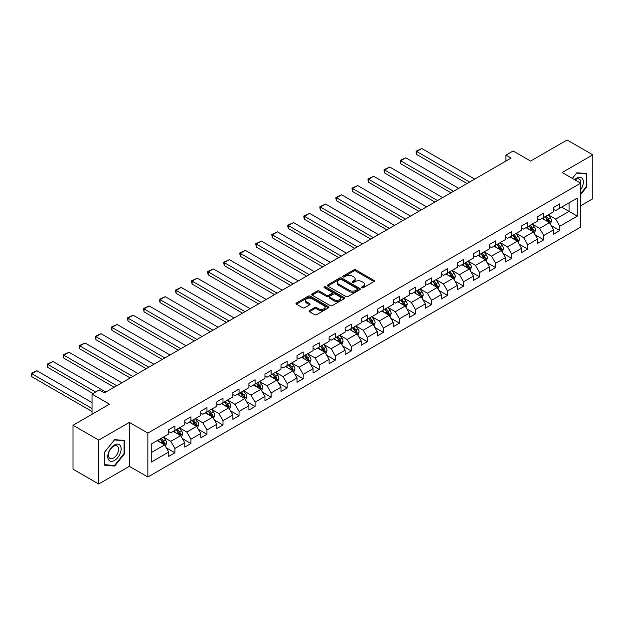 <?xml version="1.0" encoding="UTF-8"?>
<svg xmlns="http://www.w3.org/2000/svg" width="624" height="624" viewBox="0 0 624 624"><rect width="100%" height="100%" fill="white"/><g stroke="black" fill="none" stroke-linecap="round" stroke-linejoin="round"><path stroke-width="0.94" d="M361.826 287.742A0.998 0.577 0 0 0 363.238 287.742L373.955 281.549A1.427 0.827 0 0 0 374.377 280.972A1.427 0.827 0 0 0 373.955 280.387L355.797 269.896A1.427 0.827 0 0 0 353.777 269.896L343.052 276.089A0.998 0.577 0 0 0 342.763 276.494A0.998 0.577 0 0 0 343.052 276.908A0.998 0.577 0 0 0 344.464 276.908L345.852 276.104A4.563 2.636 0 0 1 352.31 276.104L353.824 276.978A4.563 2.636 0 0 1 355.165 278.842A4.563 2.636 0 0 1 353.824 280.706L352.435 281.51A0.998 0.577 0 0 0 352.147 281.915A0.998 0.577 0 0 0 352.435 282.321A0.998 0.577 0 0 0 353.855 282.321L355.235 281.525A4.563 2.636 0 0 1 361.694 281.525L363.207 282.399A4.563 2.636 0 0 1 364.549 284.263A4.563 2.636 0 0 1 363.207 286.127L361.826 286.923A0.998 0.577 0 0 0 361.53 287.336A0.998 0.577 0 0 0 361.826 287.742L361.826 286.923M309.473 310.565A1.427 0.827 0 0 0 309.059 311.15A1.427 0.827 0 0 0 309.473 311.727L314.574 314.675A1.427 0.827 0 0 0 316.586 314.675L328.497 307.796A1.427 0.827 0 0 0 328.918 307.211A1.427 0.827 0 0 0 328.497 306.634L310.331 296.143A1.427 0.827 0 0 0 308.318 296.143L296.408 303.022A1.427 0.827 0 0 0 295.987 303.599A1.427 0.827 0 0 0 296.408 304.184L302.562 307.741A1.427 0.827 0 0 0 304.582 307.741L309.676 304.793A1.427 0.827 0 0 0 310.097 304.216A1.427 0.827 0 0 0 309.676 303.631L306.626 301.868A3.814 2.207 0 0 1 305.51 300.308A3.814 2.207 0 0 1 307.866 298.272A3.814 2.207 0 0 1 312.023 298.756L323.981 305.659A3.814 2.207 0 0 1 325.096 307.211A3.814 2.207 0 0 1 322.741 309.254A3.814 2.207 0 0 1 318.583 308.771L316.586 307.624A1.427 0.827 0 0 0 314.574 307.624L309.473 310.565L309.473 311.727M580.671 205.756L592.8 198.752L592.8 154.83L567.099 139.987L530.603 161.062L513.123 150.969L505.931 155.126L511.072 158.09L104.364 392.902L99.224 389.93L92.032 394.087L92.032 414.266M98.717 440.084L98.717 484.013L129.347 466.323L129.347 422.401L98.717 440.084L73.008 425.248L109.504 404.18L92.032 394.087M129.347 422.401L147.857 433.079L580.671 183.199L580.671 227.12L147.857 477.009L147.857 433.079M592.8 154.83L562.162 172.513L580.671 183.199M345.953 296.556A1.427 0.827 0 0 0 347.974 296.556L359.884 289.676A1.427 0.827 0 0 0 360.298 289.099A1.427 0.827 0 0 0 359.884 288.514L341.718 278.023A1.427 0.827 0 0 0 339.698 278.023L327.787 284.903A1.427 0.827 0 0 0 327.374 285.48A1.427 0.827 0 0 0 327.787 286.065L345.953 296.556M324.706 287.96A0.998 0.577 0 0 1 325.72 288.101L344.167 298.748L332.28 305.612A1.427 0.827 0 0 1 330.26 305.612L312.101 295.129L312.101 293.959A1.427 0.827 0 0 0 311.68 294.544A1.427 0.827 0 0 0 312.101 295.129M312.101 293.959L317.195 291.018A1.427 0.827 0 0 1 319.215 291.018L326.578 295.269A1.427 0.827 0 0 0 328.598 295.269L331.976 293.319A1.427 0.827 0 0 0 332.397 292.734A1.427 0.827 0 0 0 331.976 292.157L324.308 287.726A0.998 0.577 0 0 1 324.02 287.321A0.998 0.577 0 0 1 324.636 286.783A0.998 0.577 0 0 1 325.72 286.907L344.191 297.57A1.427 0.827 0 0 1 344.604 298.155A1.427 0.827 0 0 1 344.191 298.74L344.191 297.57M98.717 484.013L73.008 469.17L73.008 425.248M166.312 447.837L174.892 452.79L174.892 448.453L184.759 442.759L184.759 447.088L190.928 443.531L190.928 439.195L200.803 433.501L200.803 437.83L206.965 434.273L206.965 429.936L216.84 424.242L216.84 428.571L223.002 425.014L223.002 420.677L232.877 414.983L232.877 419.312L239.047 415.756L239.047 411.419L248.914 405.725L248.914 410.054L255.083 406.489L255.083 402.16L264.95 396.458L264.95 400.795L271.12 397.231L271.12 392.902L280.987 387.2L280.987 391.537L287.157 387.972L287.157 383.643L297.024 377.941L297.024 382.278L303.194 378.713L303.194 374.384L313.061 368.683L313.061 373.019L319.231 369.455L319.231 365.126L329.105 359.424L329.105 363.761L335.267 360.196L335.267 355.859L345.142 350.165L345.142 354.494L351.304 350.938L351.304 346.601L361.179 340.907L361.179 345.236L367.349 341.679L367.349 337.342L377.216 331.648L377.216 335.977L383.386 332.42L383.386 328.084L393.253 322.39L393.253 326.719L399.422 323.162L399.422 318.825L409.289 313.131L409.289 317.46L415.459 313.903L415.459 309.566L425.326 303.872L425.326 308.201L431.496 304.637L431.496 300.308L441.363 294.606L441.363 298.943L447.533 295.378L447.533 291.049L457.408 285.347L457.408 289.684L463.57 286.12L463.57 281.791L473.444 276.089L473.444 280.426L479.606 276.861L479.606 272.532L489.481 266.83L489.481 271.167L495.651 267.602L495.651 263.273L505.518 257.572L505.518 261.908L511.688 258.344L511.688 254.007L521.555 248.313L521.555 252.642L527.725 249.085L527.725 244.748L537.592 239.054L537.592 243.383L543.761 239.827L543.761 235.49L553.628 229.796L553.628 234.125L559.798 230.568L559.798 226.231L577.278 216.146L577.278 198.097L569.049 202.847L569.049 211.396L577.278 216.146M174.892 452.79L168.722 456.355L168.722 452.018L151.25 462.111L151.25 444.062L168.722 433.976L168.722 429.64L174.892 426.083L174.892 430.412L184.759 424.718L184.759 420.381L190.928 416.816L190.928 421.153L200.803 415.451L200.803 411.122L206.965 407.558L206.965 411.895L216.84 406.193L216.84 401.864L223.002 398.299L223.002 402.636L232.877 396.934L232.877 392.605L239.047 389.041L239.047 393.377L248.914 387.676L248.914 383.347L255.083 379.782L255.083 384.119L264.95 378.417L264.95 374.088L271.12 370.523L271.12 374.86L280.987 369.158L280.987 364.822L287.157 361.265L287.157 365.594L297.024 359.9L297.024 355.563L303.194 352.006L303.194 356.335L313.061 350.641L313.061 346.304L319.231 342.748L319.231 347.077L329.105 341.383L329.105 337.046L335.267 333.489L335.267 337.818L345.142 332.124L345.142 327.787L351.304 324.23L351.304 328.559L361.179 322.865L361.179 318.529L367.349 314.964L367.349 319.301L377.216 313.599L377.216 309.27L383.386 305.705L383.386 310.042L393.253 304.34L393.253 300.011L399.422 296.447L399.422 300.784L409.289 295.082L409.289 290.753L415.459 287.188L415.459 291.525L425.326 285.823L425.326 281.494L431.496 277.93L431.496 282.266L441.363 276.565L441.363 272.236L447.533 268.671L447.533 273L457.408 267.306L457.408 262.969L463.57 259.412L463.57 263.741L473.444 258.047L473.444 253.711L479.606 250.154L479.606 254.483L489.481 248.789L489.481 244.452L495.651 240.895L495.651 245.224L505.518 239.53L505.518 235.193L511.688 231.637L511.688 235.966L521.555 230.272L521.555 225.935L527.725 222.378L527.725 226.707L537.592 221.013L537.592 216.676L543.761 213.112L543.761 217.448L553.628 211.747L553.628 207.418L559.798 203.853L559.798 208.19L577.278 198.097M173.246 431.363L180.648 435.638L170.781 441.332L163.379 437.057M168.722 431.597L170.781 432.783L174.892 430.412M170.781 441.332L174.892 448.453M180.648 435.638L184.759 442.759M189.283 422.105L196.685 426.379L186.818 432.073L179.416 427.799M184.759 422.339L186.818 423.524L190.928 421.153M186.818 432.073L190.928 439.195M196.685 426.379L200.803 433.501M205.319 412.846L212.722 417.121L202.855 422.815L195.452 418.54M200.803 413.08L202.855 414.266L206.965 411.895M202.855 422.815L206.965 429.936M212.722 417.121L216.84 424.242M221.364 403.588L228.766 407.854L218.891 413.556L211.489 409.282M216.84 403.822L218.891 405.007L223.002 402.636M218.891 413.556L223.002 420.677M228.766 407.854L232.877 414.983M237.401 394.321L244.803 398.596L234.928 404.297L227.526 400.023M232.877 394.563L234.928 395.749L239.047 393.377M234.928 404.297L239.047 411.419M244.803 398.596L248.914 405.725M253.438 385.063L260.84 389.337L250.973 395.039L243.571 390.764M248.914 385.304L250.973 386.49L255.083 384.119M250.973 395.039L255.083 402.16M260.84 389.337L264.95 396.458M269.474 375.804L276.877 380.078L267.01 385.78L259.607 381.506M264.95 376.046L267.01 377.231L271.12 374.86M267.01 385.78L271.12 392.902M276.877 380.078L280.987 387.2M285.511 366.545L292.913 370.82L283.046 376.522L275.644 372.247M280.987 366.787L283.046 367.973L287.157 365.594M283.046 376.522L287.157 383.643M292.913 370.82L297.024 377.941M301.548 357.287L308.95 361.561L299.083 367.263L291.681 362.989M297.024 357.529L299.083 358.714L303.194 356.335M299.083 367.263L303.194 374.384M308.95 361.561L313.061 368.683M317.585 348.028L324.987 352.303L315.12 357.997L307.718 353.73M313.061 348.262L315.12 349.456L319.231 347.077M315.12 357.997L319.231 365.126M324.987 352.303L329.105 359.424M333.622 338.77L341.024 343.044L331.157 348.738L323.755 344.464M329.105 339.004L331.157 340.197L335.267 337.818M331.157 348.738L335.267 355.859M341.024 343.044L345.142 350.165M349.666 329.511L357.068 333.785L347.194 339.479L339.791 335.205M345.142 329.745L347.194 330.931L351.304 328.559M347.194 339.479L351.304 346.601M357.068 333.785L361.179 340.907M365.703 320.252L373.105 324.527L363.23 330.221L355.828 325.946M361.179 320.486L363.23 321.672L367.349 319.301M363.23 330.221L367.349 337.342M373.105 324.527L377.216 331.648M381.74 310.994L389.142 315.268L379.275 320.962L371.873 316.688M377.216 311.228L379.275 312.413L383.386 310.042M379.275 320.962L383.386 328.084M389.142 315.268L393.253 322.39M397.777 301.735L405.179 306.002L395.312 311.704L387.91 307.429M393.253 301.969L395.312 303.155L399.422 300.784M395.312 311.704L399.422 318.825M405.179 306.002L409.289 313.131M413.813 292.469L421.216 296.743L411.349 302.445L403.946 298.171M409.289 292.711L411.349 293.896L415.459 291.525M411.349 302.445L415.459 309.566M421.216 296.743L425.326 303.872M429.85 283.21L437.252 287.485L427.385 293.186L419.983 288.912M425.326 283.452L427.385 284.638L431.496 282.266M427.385 293.186L431.496 300.308M437.252 287.485L441.363 294.606M445.887 273.952L453.289 278.226L443.422 283.928L436.02 279.653M441.363 274.193L443.422 275.379L447.533 273M443.422 283.928L447.533 291.049M453.289 278.226L457.408 285.347M461.924 264.693L469.326 268.967L459.459 274.669L452.057 270.395M457.408 264.935L459.459 266.12L463.57 263.741M459.459 274.669L463.57 281.791M469.326 268.967L473.444 276.089M477.968 255.434L485.371 259.709L475.496 265.403L468.094 261.136M473.444 255.676L475.496 256.862L479.606 254.483M475.496 265.403L479.606 272.532M485.371 259.709L489.481 266.83M494.005 246.176L501.407 250.45L491.533 256.144L484.13 251.87M489.481 246.41L491.533 247.603L495.651 245.224M491.533 256.144L495.651 263.273M501.407 250.45L505.518 257.572M510.042 236.917L517.444 241.192L507.577 246.886L500.175 242.611M505.518 237.151L507.577 238.345L511.688 235.966M507.577 246.886L511.688 254.007M517.444 241.192L521.555 248.313M526.079 227.659L533.481 231.933L523.614 237.627L516.212 233.353M521.555 227.893L523.614 229.078L527.725 226.707M523.614 237.627L527.725 244.748M533.481 231.933L537.592 239.054M542.116 218.4L549.518 222.674L539.651 228.368L532.249 224.094M537.592 218.634L539.651 219.82L543.761 217.448M539.651 228.368L543.761 235.49M549.518 222.674L553.628 229.796M561.647 207.121L569.049 211.396L555.688 219.11L548.285 214.835M553.628 209.375L555.688 210.561L559.798 208.19M555.688 219.11L559.798 226.231M129.347 466.323L147.857 477.009M505.931 155.126L505.931 161.062M151.25 452.611L164.611 444.896L157.209 440.622M164.611 444.896L168.722 452.018M551.218 225.607L559.798 230.568M535.174 234.866L543.761 239.827M519.137 244.124L527.725 249.085M503.1 253.391L511.688 258.344M487.063 262.649L495.651 267.602M471.026 271.908L479.606 276.861M454.99 281.167L463.57 286.12M438.953 290.425L447.533 295.378M422.916 299.684L431.496 304.637M406.871 308.942L415.459 313.903M390.835 318.201L399.422 323.162M374.798 327.46L383.386 332.42M358.761 336.718L367.349 341.679M342.724 345.985L351.304 350.938M326.687 355.243L335.267 360.196M310.651 364.502L319.231 369.455M294.614 373.76L303.194 378.713M278.569 383.019L287.157 387.972M262.532 392.278L271.12 397.231M246.496 401.536L255.083 406.489M230.459 410.795L239.047 415.756M214.422 420.053L223.002 425.014M198.385 429.312L206.965 434.273M182.348 438.571L190.928 443.531M580.671 194.485L586.786 186.872L586.786 173.651L576.865 172.762L572.341 178.394M104.731 465.192L114.644 466.073L124.566 453.734L124.566 440.505L114.644 439.624L104.731 451.963L104.731 465.192M586.271 186.576L586.786 186.872M124.051 453.437L124.566 453.734M113.599 465.473L114.644 466.073M362.224 287.882L363.207 287.313A4.563 2.636 0 0 0 364.549 285.449L364.549 284.263M355.165 278.842L355.165 280.028A4.563 2.636 0 0 1 353.824 281.892L352.841 282.461M373.94 281.564L355.797 271.089A1.427 0.827 0 0 0 353.777 271.089L343.45 277.048M359.861 289.692L341.718 279.217A1.427 0.827 0 0 0 339.698 279.217L327.811 286.081L327.787 284.903M357.357 289.505A0.998 0.577 0 0 0 357.653 289.099A0.998 0.577 0 0 0 357.357 288.686L341.414 279.482A0.998 0.577 0 0 0 340.002 279.482L338.536 280.324A4.563 2.636 0 0 0 337.202 282.188A4.563 2.636 0 0 0 338.536 284.053L349.44 290.347A4.563 2.636 0 0 0 355.898 290.347L357.357 289.505L357.357 290.69A0.998 0.577 0 0 0 357.653 290.285L357.653 289.099M337.202 282.188L337.202 283.382A4.563 2.636 0 0 0 338.536 285.246L338.536 284.053M357.357 290.69L355.898 291.533A4.563 2.636 0 0 1 349.44 291.533L338.536 285.246M312.117 295.136L317.195 292.204L317.195 291.018M332.397 292.734L332.397 293.927A1.427 0.827 0 0 1 331.976 294.505L328.598 296.455A1.427 0.827 0 0 1 326.578 296.455L319.215 292.204A1.427 0.827 0 0 0 317.195 292.204M334.222 299.684A3.814 2.207 0 0 0 338.387 300.16A3.814 2.207 0 0 0 340.743 298.124A3.814 2.207 0 0 0 339.62 296.564L335.408 294.138A1.427 0.827 0 0 0 333.388 294.138L330.01 296.088A1.427 0.827 0 0 0 329.589 296.673A1.427 0.827 0 0 0 330.01 297.25L334.222 299.684L334.222 300.869A3.814 2.207 0 0 0 338.387 301.353A3.814 2.207 0 0 0 340.743 299.309L340.743 298.124M329.589 296.673L329.589 297.859A1.427 0.827 0 0 0 330.01 298.436L330.01 297.25M334.222 300.869L330.01 298.436M325.096 307.211L325.096 308.404A3.814 2.207 0 0 1 322.741 310.44A3.814 2.207 0 0 1 318.583 309.956L316.586 308.81A1.427 0.827 0 0 0 314.574 308.81L309.496 311.743M305.51 300.308L305.51 301.501A3.814 2.207 0 0 0 306.626 303.053L306.626 301.868M309.66 304.808L306.626 303.053M328.481 307.811L310.331 297.328A1.427 0.827 0 0 0 308.318 297.328L296.423 304.192M550.329 224.078L551.554 220.997A3.853 2.223 -120 0 0 550.321 217.714L548.2 214.882M469.583 182.044L416.676 151.492L421.816 148.528L474.724 179.072M544.502 219.773L543.059 217.854M416.676 154.463L416.107 152.357L416.107 151.164L416.676 151.492L416.676 154.463L467.017 183.526M548.925 222.323L549.471 221.161A3.853 2.223 -120 0 0 548.371 218.845L546.25 216.013M545.282 216.567L547.638 219.71A1.966 1.131 60 0 1 547.997 220.311L549.471 221.161M545.017 216.723L547.139 219.554A3.853 2.223 60 0 1 548.239 221.871M416.107 151.164L421.816 148.528M580.671 189.727A9.454 5.46 120 0 0 582.449 186.389A9.454 5.46 120 0 0 581.857 178.019A9.454 5.46 120 0 0 574.618 179.704M585.632 173.542L586.271 173.917L586.271 186.732L580.671 193.697M572.364 178.402L576.662 173.059L586.271 173.917M580.671 183.698A7.153 4.134 120 0 0 579.298 179.135A7.153 4.134 120 0 0 575.032 179.946M114.442 460.45A9.454 5.46 120 0 0 121.126 448.874A9.454 5.46 120 0 0 114.442 445.013A9.454 5.46 120 0 0 107.757 456.589A9.454 5.46 120 0 0 114.442 460.45M113.506 458.032A7.153 4.134 120 0 0 118.178 451.729A7.153 4.134 120 0 0 117.086 445.996A7.153 4.134 120 0 0 113.506 446.347A7.153 4.134 120 0 0 108.833 452.65A7.153 4.134 120 0 0 109.925 458.383A7.153 4.134 120 0 0 113.506 458.032M104.832 451.87L114.442 439.912L124.051 440.77L124.051 453.586L114.442 465.543L104.832 464.685L104.809 451.862M123.419 440.404L124.051 440.77M534.292 233.337L535.517 230.256A3.853 2.223 -120 0 0 534.284 226.972L532.163 224.141M453.547 191.303L400.631 160.75L405.772 157.786L458.687 188.331M528.466 229.031L527.023 227.113M400.631 163.722L400.07 160.423L400.631 160.75L400.631 163.722L450.98 192.785M532.888 231.59L533.434 230.42A3.853 2.223 -120 0 0 532.334 228.103L530.213 225.272M529.246 225.826L531.601 228.969A1.966 1.131 60 0 1 531.96 229.57L533.434 230.42M528.98 225.982L531.102 228.813A3.853 2.223 60 0 1 532.202 231.13M400.07 160.423L405.772 157.786M518.255 242.596L519.48 239.515A3.853 2.223 -120 0 0 518.248 236.239L516.126 233.399M437.51 200.561L384.595 170.009L389.735 167.045L442.65 197.597M512.429 238.298L510.986 236.371M384.595 172.981L384.033 170.875L384.033 169.689L384.595 170.009L384.595 172.981L434.944 202.043M516.844 240.848L517.397 239.678A3.853 2.223 -120 0 0 516.298 237.362L514.176 234.53M513.209 235.084L515.564 238.228A1.966 1.131 60 0 1 515.915 238.828L517.397 239.678M512.944 235.24L515.065 238.072A3.853 2.223 60 0 1 516.165 240.396M384.033 169.689L389.735 167.045M502.219 251.854L503.443 248.773A3.853 2.223 -120 0 0 502.211 245.497L500.089 242.666M421.473 209.82L368.558 179.267L373.698 176.303L426.613 206.856M496.392 247.556L494.949 245.63M368.558 182.239L367.996 180.133L367.996 178.948L368.558 179.267L368.558 182.239L418.899 211.302M500.807 250.107L501.361 248.937A3.853 2.223 -120 0 0 500.261 246.62L498.139 243.789M497.172 244.351L499.528 247.486A1.966 1.131 60 0 1 499.879 248.087L501.361 248.937M496.899 244.499L499.021 247.338A3.853 2.223 60 0 1 500.128 249.655M367.996 178.948L373.698 176.303M486.182 261.113L487.399 258.032A3.853 2.223 -120 0 0 486.174 254.756L484.052 251.924M405.436 219.079L352.521 188.534L357.661 185.562L410.576 216.115M480.355 256.815L478.912 254.888M352.521 191.498L351.959 188.206L352.521 188.534L352.521 191.498L402.862 220.561M484.77 259.366L485.324 258.196A3.853 2.223 -120 0 0 484.216 255.879L482.095 253.048M481.135 253.609L483.483 256.745A1.966 1.131 60 0 1 483.842 257.345L485.324 258.196M480.862 253.757L482.984 256.597A3.853 2.223 60 0 1 484.091 258.913M351.959 188.206L357.661 185.562M470.145 270.371L471.362 267.29A3.853 2.223 -120 0 0 470.137 264.014L468.016 261.183M389.399 228.337L336.484 197.792L341.624 194.821L394.54 225.373M464.311 266.074L462.875 264.147M336.484 200.756L335.915 198.65L335.915 197.465L336.484 197.792L336.484 200.756L386.825 229.827M468.733 268.624L469.287 267.462A3.853 2.223 -120 0 0 468.179 265.138L466.058 262.306M465.098 262.868L467.446 266.011A1.966 1.131 60 0 1 467.805 266.604L469.287 267.462M464.825 263.024L466.947 265.855A3.853 2.223 60 0 1 468.055 268.172M335.915 197.465L341.624 194.821M454.1 279.638L455.325 276.557A3.853 2.223 -120 0 0 454.1 273.273L451.979 270.442M373.363 237.596L320.447 207.051L325.588 204.079L378.503 234.632M448.274 275.332L446.839 273.406M320.447 210.015L319.878 207.909L319.878 206.723L320.447 207.051L320.447 210.015L370.789 239.086M452.696 277.883L453.25 276.721A3.853 2.223 -120 0 0 452.143 274.404L450.021 271.565M449.054 272.126L451.409 275.27A1.966 1.131 60 0 1 451.768 275.863L453.25 276.721M448.789 272.282L450.91 275.114A3.853 2.223 60 0 1 452.01 277.43M319.878 206.723L325.588 204.079M438.064 288.896L439.288 285.815A3.853 2.223 -120 0 0 438.056 282.532L435.934 279.7M357.318 246.854L304.411 216.31L309.551 213.338L362.458 243.89M432.237 284.591L430.794 282.664M304.411 219.274L303.841 217.168L303.841 215.982L304.411 216.31L304.411 219.274L354.752 248.344M436.66 287.141L437.206 285.979A3.853 2.223 -120 0 0 436.106 283.663L433.984 280.823M433.017 281.385L435.373 284.528A1.966 1.131 60 0 1 435.731 285.121L437.206 285.979M432.752 281.541L434.873 284.372A3.853 2.223 60 0 1 435.973 286.689M303.841 215.982L309.551 213.338M422.027 298.155L423.251 295.074A3.853 2.223 -120 0 0 422.019 291.79L419.897 288.959M341.281 256.121L288.374 225.568L293.514 222.596L346.421 253.149M416.2 293.849L414.757 291.923M288.374 228.532L287.804 226.426L287.804 225.241L288.374 225.568L288.374 228.532L338.715 257.603M420.623 296.4L421.169 295.238A3.853 2.223 -120 0 0 420.069 292.921L417.947 290.09M416.98 290.644L419.336 293.787A1.966 1.131 60 0 1 419.695 294.38L421.169 295.238M416.715 290.8L418.837 293.631A3.853 2.223 60 0 1 419.936 295.948M287.804 225.241L293.514 222.596M405.99 307.414L407.215 304.333A3.853 2.223 -120 0 0 405.982 301.049L403.861 298.217M325.244 265.379L272.329 234.827L277.469 231.863L330.385 262.408M400.163 303.108L398.72 301.189M272.329 237.799L271.768 234.499L272.329 234.827L272.329 237.799L322.678 266.861M404.586 305.659L405.132 304.496A3.853 2.223 -120 0 0 404.032 302.18L401.911 299.348M400.943 299.902L403.299 303.046A1.966 1.131 60 0 1 403.658 303.638L405.132 304.496M400.678 300.058L402.8 302.89A3.853 2.223 60 0 1 403.9 305.206M271.768 234.499L277.469 231.863M389.953 316.672L391.178 313.591A3.853 2.223 -120 0 0 389.945 310.307L387.824 307.476M309.208 274.638L256.292 244.085L261.433 241.121L314.348 271.666M384.127 312.367L382.684 310.448M256.292 247.057L255.731 243.758L256.292 244.085L256.292 247.057L306.641 276.12M388.541 314.917L389.095 313.755A3.853 2.223 -120 0 0 387.995 311.438L385.874 308.607M384.907 309.161L387.262 312.304A1.966 1.131 60 0 1 387.613 312.897L389.095 313.755M384.634 309.317L386.763 312.148A3.853 2.223 60 0 1 387.863 314.465M255.731 243.758L261.433 241.121M373.916 325.931L375.141 322.85A3.853 2.223 -120 0 0 373.909 319.566L371.787 316.735M293.171 283.897L240.256 253.344L245.396 250.38L298.311 280.925M368.09 321.625L366.647 319.706M240.256 256.316L239.694 253.016L240.256 253.344L240.256 256.316L290.597 285.379M372.505 324.176L373.058 323.014A3.853 2.223 -120 0 0 371.959 320.697L369.837 317.866M368.87 318.419L371.225 321.563A1.966 1.131 60 0 1 371.576 322.163L373.058 323.014M368.597 318.575L370.718 321.407A3.853 2.223 60 0 1 371.826 323.723M239.694 253.016L245.396 250.38M357.88 335.189L359.096 332.108A3.853 2.223 -120 0 0 357.872 328.825L355.75 325.993M277.134 293.155L224.219 262.603L229.359 259.639L282.274 290.183M352.053 330.892L350.61 328.965M224.219 265.574L223.657 262.275L224.219 262.603L224.219 265.574L274.56 294.637M356.468 333.442L357.022 332.272A3.853 2.223 -120 0 0 355.914 329.956L353.792 327.124M352.833 327.678L355.181 330.821A1.966 1.131 60 0 1 355.54 331.422L357.022 332.272M352.56 327.834L354.682 330.665A3.853 2.223 60 0 1 355.789 332.982M223.657 262.275L229.359 259.639M341.843 344.448L343.06 341.367A3.853 2.223 -120 0 0 341.835 338.091L339.713 335.252M261.097 302.414L208.182 271.861L213.322 268.897L266.237 299.45M336.008 340.15L334.573 338.224M208.182 274.833L207.613 272.727L207.613 271.541L208.182 271.861L208.182 274.833L258.523 303.896M340.431 342.701L340.985 341.531A3.853 2.223 -120 0 0 339.877 339.214L337.756 336.383M336.796 336.937L339.144 340.08A1.966 1.131 60 0 1 339.503 340.681L340.985 341.531M336.523 337.093L338.645 339.924A3.853 2.223 60 0 1 339.752 342.248M207.613 271.541L213.322 268.897M325.798 353.707L327.023 350.626A3.853 2.223 -120 0 0 325.798 347.35L323.677 344.518M245.06 311.672L192.145 281.128L197.285 278.156L250.201 308.708M319.972 349.409L318.536 347.482M192.145 284.092L191.576 281.986L191.576 280.8L192.145 281.128L192.145 284.092L242.486 313.154M324.394 351.959L324.948 350.789A3.853 2.223 -120 0 0 323.84 348.473L321.719 345.641M320.752 346.203L323.107 349.339A1.966 1.131 60 0 1 323.466 349.939L324.948 350.789M320.486 346.351L322.608 349.19A3.853 2.223 60 0 1 323.708 351.507M191.576 280.8L197.285 278.156M309.761 362.965L310.986 359.884A3.853 2.223 -120 0 0 309.754 356.608L307.632 353.777M229.016 320.931L176.108 290.386L181.249 287.414L234.156 317.967M303.935 358.667L302.492 356.741M176.108 293.35L175.539 291.244L175.539 290.059L176.108 290.386L176.108 293.35L226.45 322.413M308.357 361.218L308.903 360.048A3.853 2.223 -120 0 0 307.804 357.731L305.682 354.9M304.715 355.462L307.07 358.605A1.966 1.131 60 0 1 307.429 359.198L308.903 360.048M304.45 355.618L306.571 358.449A3.853 2.223 60 0 1 307.671 360.766M175.539 290.059L181.249 287.414M293.725 372.224L294.949 369.143A3.853 2.223 -120 0 0 293.717 365.867L291.595 363.035M212.979 330.19L160.072 299.645L165.212 296.673L218.119 327.226M287.898 367.926L286.455 365.999M160.072 302.609L159.502 300.503L159.502 299.317L160.072 299.645L160.072 302.609L210.413 331.679M292.321 370.477L292.867 369.314A3.853 2.223 -120 0 0 291.767 366.99L289.645 364.159M288.678 364.72L291.034 367.864A1.966 1.131 60 0 1 291.392 368.456L292.867 369.314M288.413 364.876L290.534 367.708A3.853 2.223 60 0 1 291.634 370.024M159.502 299.317L165.212 296.673M277.688 381.49L278.912 378.409A3.853 2.223 -120 0 0 277.68 375.125L275.558 372.294M196.942 339.448L144.027 308.903L149.167 305.932L202.082 336.484M271.861 377.185L270.418 375.258M144.027 311.867L143.465 308.576L144.027 308.903L144.027 311.867L194.376 340.938M276.284 379.735L276.83 378.573A3.853 2.223 -120 0 0 275.73 376.256L273.608 373.417M272.641 373.979L274.997 377.122A1.966 1.131 60 0 1 275.356 377.715L276.83 378.573M272.376 374.135L274.498 376.966A3.853 2.223 60 0 1 275.597 379.283M143.465 308.576L149.167 305.932M261.651 390.749L262.876 387.668A3.853 2.223 -120 0 0 261.643 384.384L259.522 381.553M180.905 348.715L127.99 318.162L133.13 315.19L186.046 345.743M255.824 386.443L254.381 384.517M127.99 321.126L127.429 317.834L127.99 318.162L127.99 321.126L178.339 350.197M260.239 388.994L260.793 387.832A3.853 2.223 -120 0 0 259.693 385.515L257.572 382.676M256.604 383.237L258.96 386.381A1.966 1.131 60 0 1 259.311 386.974L260.793 387.832M256.331 383.393L258.461 386.225A3.853 2.223 60 0 1 259.561 388.541M127.429 317.834L133.13 315.19M245.614 400.007L246.839 396.926A3.853 2.223 -120 0 0 245.606 393.643L243.485 390.811M164.869 357.973L111.953 327.421L117.094 324.457L170.009 355.001M239.788 395.702L238.345 393.775M111.953 330.385L111.392 327.093L111.953 327.421L111.953 330.385L162.295 359.455M244.202 398.252L244.756 397.09A3.853 2.223 -120 0 0 243.656 394.774L241.535 391.942M240.568 392.496L242.923 395.639A1.966 1.131 60 0 1 243.274 396.232L244.756 397.09M240.295 392.652L242.416 395.483A3.853 2.223 60 0 1 243.524 397.8M111.392 327.093L117.094 324.457M229.577 409.266L230.794 406.185A3.853 2.223 -120 0 0 229.57 402.901L227.448 400.07M148.832 367.232L95.917 336.679L101.057 333.715L153.972 364.26M223.751 404.96L222.308 403.042M95.917 339.651L95.355 336.352L95.917 336.679L95.917 339.651L146.258 368.714M228.166 407.511L228.719 406.349A3.853 2.223 -120 0 0 227.612 404.032L225.49 401.201M224.531 401.755L226.879 404.898A1.966 1.131 60 0 1 227.237 405.491L228.719 406.349M224.258 401.911L226.379 404.742A3.853 2.223 60 0 1 227.487 407.059M95.355 336.352L101.057 333.715M213.541 418.525L214.757 415.444A3.853 2.223 -120 0 0 213.533 412.16L211.411 409.328M132.795 376.49L79.88 345.938L85.02 342.974L137.935 373.519M207.706 414.219L206.271 412.3M79.88 348.91L79.31 346.804L79.31 345.61L79.88 345.938L79.88 348.91L130.221 377.972M212.129 416.77L212.683 415.607A3.853 2.223 -120 0 0 211.575 413.291L209.453 410.459M208.494 411.013L210.842 414.157A1.966 1.131 60 0 1 211.201 414.757L212.683 415.607M208.221 411.169L210.343 414.001A3.853 2.223 60 0 1 211.45 416.317M79.31 345.61L85.02 342.974M197.496 427.783L198.721 424.702A3.853 2.223 -120 0 0 197.496 421.418L195.374 418.587M116.758 385.749L63.843 355.196L68.983 352.232L121.898 382.777M191.669 423.478L190.234 421.559M63.843 358.168L63.274 356.062L63.274 354.869L63.843 355.196L63.843 358.168L114.184 387.231M196.092 426.036L196.646 424.866A3.853 2.223 -120 0 0 195.538 422.549L193.417 419.718M192.449 420.272L194.805 423.415A1.966 1.131 60 0 1 195.164 424.016L196.646 424.866M192.184 420.428L194.306 423.259A3.853 2.223 60 0 1 195.406 425.576M63.274 354.869L68.983 352.232M181.459 437.042L182.684 433.961A3.853 2.223 -120 0 0 181.451 430.685L179.33 427.846M95.573 392.036L47.806 364.455L52.946 361.491L105.854 392.036M175.633 432.744L174.19 430.817M47.806 367.427L47.237 365.321L47.237 364.135L47.806 364.455L47.806 367.427L93.007 393.526M180.055 435.295L180.601 434.125A3.853 2.223 -120 0 0 179.501 431.808L177.38 428.977M176.413 429.53L178.768 432.674A1.966 1.131 60 0 1 179.127 433.274L180.601 434.125M176.147 429.686L178.269 432.518A3.853 2.223 60 0 1 179.369 434.842M47.237 364.135L52.946 361.491M165.422 446.3L166.647 443.219A3.853 2.223 -120 0 0 165.415 439.943L163.293 437.104M92.032 408.509L31.762 373.714L36.91 370.75L92.032 402.574M159.596 442.003L158.153 440.076M31.762 376.685L31.2 374.579L31.2 373.394L31.762 373.714L31.762 376.685L92.032 411.481M164.018 444.553L164.564 443.383A3.853 2.223 -120 0 0 163.465 441.067L161.343 438.235M160.376 438.789L162.731 441.932A1.966 1.131 60 0 1 163.09 442.533L164.564 443.383M160.111 438.945L162.232 441.784A3.853 2.223 60 0 1 163.332 444.101M31.2 373.394L36.91 370.75M363.207 287.313L363.207 286.127M352.435 282.321L352.435 281.51M353.824 281.892L353.824 280.706M343.052 276.908L343.052 276.089M353.777 271.089L353.777 269.896M355.797 271.089L355.797 269.896M373.955 281.549L373.955 280.387M339.698 279.217L339.698 278.023M341.718 279.217L341.718 278.023M359.884 289.676L359.884 288.514M349.44 291.533L349.44 290.347M355.898 291.533L355.898 290.347M319.215 292.204L319.215 291.018M326.578 296.455L326.578 295.269M328.598 296.455L328.598 295.269M331.976 294.505L331.976 293.319M325.72 288.101L325.72 286.907M314.574 308.81L314.574 307.624M316.586 308.81L316.586 307.624M318.583 309.956L318.583 308.771M309.676 304.793L309.676 303.631M296.408 304.184L296.408 303.022M308.318 297.328L308.318 296.143M310.331 297.328L310.331 296.143M328.497 307.796L328.497 306.634M549.136 222.448L551.53 221.075M548.371 218.845L550.321 217.714M545.633 220.428L547.139 219.554M533.099 231.715L535.493 230.334M532.334 228.103L534.284 226.972M529.589 229.687L531.102 228.813M517.062 240.973L519.457 239.593M516.298 237.362L518.248 236.239M513.552 238.945L515.065 238.072M501.025 250.232L503.412 248.851M500.261 246.62L502.211 245.497M497.515 248.204L499.021 247.338M484.988 259.49L487.375 258.11M484.216 255.879L486.174 254.756M481.478 257.462L482.984 256.597M468.952 268.749L471.338 267.368M468.179 265.138L470.137 264.014M465.442 266.721L466.947 265.855M452.915 278.008L455.302 276.627M452.143 274.404L454.1 273.273M449.405 275.98L450.91 275.114M436.87 287.266L439.265 285.886M436.106 283.663L438.056 282.532M433.368 285.238L434.873 284.372M420.833 296.525L423.228 295.144M420.069 292.921L422.019 291.79M417.331 294.505L418.837 293.631M404.797 305.783L407.191 304.403M404.032 302.18L405.982 301.049M401.287 303.763L402.8 302.89M388.76 315.042L391.154 313.661M387.995 311.438L389.945 310.307M385.25 313.022L386.763 312.148M372.723 324.301L375.11 322.928M371.959 320.697L373.909 319.566M369.213 322.28L370.718 321.407M356.686 333.567L359.073 332.186M355.914 329.956L357.872 328.825M353.176 331.539L354.682 330.665M340.649 342.826L343.036 341.445M339.877 339.214L341.835 338.091M337.139 340.798L338.645 339.924M324.613 352.084L326.999 350.704M323.84 348.473L325.798 347.35M321.103 350.056L322.608 349.19M308.568 361.343L310.963 359.962M307.804 357.731L309.754 356.608M305.066 359.315L306.571 358.449M292.531 370.601L294.926 369.221M291.767 366.99L293.717 365.867M289.029 368.573L290.534 367.708M276.494 379.86L278.889 378.479M275.73 376.256L277.68 375.125M272.984 377.832L274.498 376.966M260.458 389.119L262.852 387.738M259.693 385.515L261.643 384.384M256.948 387.091L258.461 386.225M244.421 398.377L246.808 396.997M243.656 394.774L245.606 393.643M240.911 396.357L242.416 395.483M228.384 407.636L230.771 406.255M227.612 404.032L229.57 402.901M224.874 405.616L226.379 404.742M212.347 416.894L214.734 415.514M211.575 413.291L213.533 412.16M208.837 414.874L210.343 414.001M196.31 426.161L198.697 424.78M195.538 422.549L197.496 421.418M192.8 424.133L194.306 423.259M180.266 435.419L182.66 434.039M179.501 431.808L181.451 430.685M176.764 433.391L178.269 432.518M164.229 444.678L166.624 443.297M163.465 441.067L165.415 439.943M160.727 442.65L162.232 441.784"/></g></svg>

